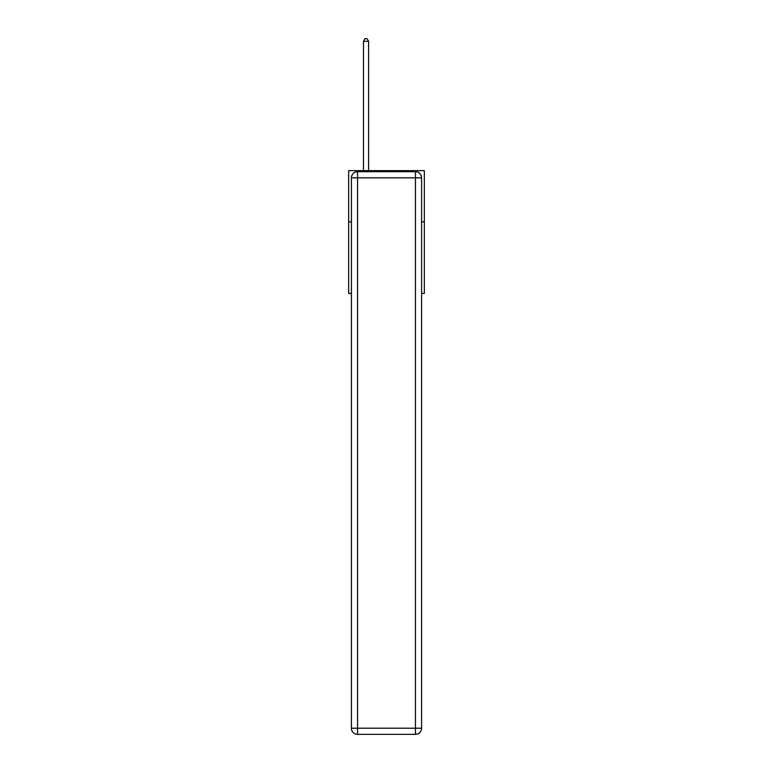 <?xml version="1.0" encoding="UTF-8"?>
<svg xmlns="http://www.w3.org/2000/svg" width="773" height="773" viewBox="0 0 773 773"><rect width="100%" height="100%" fill="white"/><g stroke="black" fill="none" stroke-linecap="round" stroke-linejoin="round"><path stroke-width="1.16" d="M351.406 221.812L348.652 221.812L348.652 170.659L424.348 170.659L424.348 293.421L421.594 293.421M348.652 221.812L348.652 293.421L351.406 293.421M424.348 221.812L421.594 221.812M357.551 171.683L415.449 171.683A6.136 6.136 0 0 1 421.594 177.819L421.594 728.214A6.136 6.136 0 0 1 415.449 734.35L357.551 734.35L357.551 728.214L415.449 728.214L415.449 177.819L357.551 177.819L357.551 728.214L351.406 728.214L351.406 177.819L357.551 177.819L357.551 171.683A6.136 6.136 0 0 0 351.406 177.819A6.136 6.136 0 0 1 357.551 171.683M351.406 728.214A6.136 6.136 0 0 0 357.551 734.35A6.136 6.136 0 0 1 351.406 728.214M368.595 170.659L368.595 41.307L363.484 41.307L363.484 170.659M363.484 41.307L365.02 38.65L367.059 38.65L368.595 41.307M415.449 734.35A6.136 6.136 0 0 0 421.594 728.214L415.449 728.214L415.449 734.35M421.594 177.819A6.136 6.136 0 0 0 415.449 171.683L415.449 177.819L421.594 177.819"/></g></svg>
